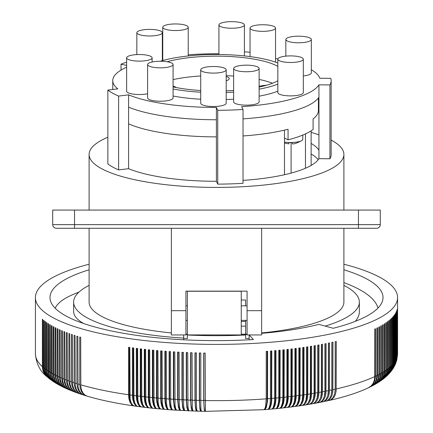<?xml version="1.0" encoding="UTF-8"?>
<svg xmlns="http://www.w3.org/2000/svg" width="433" height="433" viewBox="0 0 433 433"><rect width="100%" height="100%" fill="white"/><g stroke="black" fill="none" stroke-linecap="round" stroke-linejoin="round"><path stroke-width="0.65" d="M183.652 339.786L183.652 338.346A163.788 42.391 0 0 0 187.381 338.53L187.381 334.925L245.619 334.925L245.619 338.519A163.788 42.391 0 0 0 249.164 338.346L249.164 334.947M183.652 334.947L183.652 338.346M187.381 334.925L187.381 291.247L241.251 291.247L241.251 334.179L245.619 334.179L245.619 320.388M245.619 334.493L247.075 334.493M245.619 305.828L245.619 300.02L241.251 300.02M241.251 321.438L245.619 321.475L245.619 320.22M245.619 334.179L245.619 334.925M187.381 334.493L185.925 334.493M249.164 339.797L249.164 338.346M241.251 326.119L245.619 326.157M261.635 333.34A145.591 37.682 180 0 0 318.856 324.377L333.231 328.274A166.521 43.1 -0 0 0 383.021 297.536A166.521 43.1 -0 0 0 362.594 276.855A166.521 43.1 -0 0 0 343.894 269.781M89.106 269.781A166.521 43.1 -0 0 0 49.979 297.536A166.521 43.1 -0 0 0 70.406 318.217A166.521 43.1 -0 0 0 253.462 339.559L249.164 334.99M343.894 264.227A181.081 46.867 180 0 1 397.581 297.536A181.081 46.867 180 0 1 303.392 338.655A181.081 46.867 180 0 1 40.973 309.054A181.081 46.867 180 0 1 35.419 297.536A181.081 46.867 180 0 1 89.106 264.227M48.523 378.058L44.751 374.074L43.592 371.687L42.851 368.391L42.786 319.554A181.081 46.867 180 0 1 42.38 319.191L42.38 366.654A181.081 46.867 180 0 1 35.419 353.788L35.419 297.536M50.244 379.405L47.619 377.213L46.022 375.151L44.875 372.77L44.144 369.473L44.079 320.642A181.081 46.867 180 0 1 43.636 320.279L43.636 367.747A181.081 46.867 180 0 1 42.786 367.016M52.03 380.704L49.205 378.496L47.397 376.217L46.261 373.841L45.535 370.551L45.47 321.719A181.081 46.867 180 0 1 44.994 321.362L44.994 368.824A181.081 46.867 180 0 1 44.079 368.104M53.887 381.949L51.365 380.185L49.221 377.82L47.749 374.908L47.029 371.622L46.964 322.791A181.081 46.867 180 0 1 46.455 322.433L46.455 369.896A181.081 46.867 180 0 1 45.47 369.181M55.808 383.156L52.913 381.219L50.791 378.864L49.443 376.272L48.702 373.36L48.556 323.846A181.081 46.867 180 0 1 48.014 323.5L48.014 370.962A181.081 46.867 180 0 1 46.964 370.253M57.8 384.325L55.04 382.626L52.831 380.418L51.246 377.619L50.39 374.41L50.25 324.896A181.081 46.867 180 0 1 49.676 324.55L49.676 372.012A181.081 46.867 180 0 1 48.556 371.308M59.857 385.457L56.772 383.638L54.59 381.441L53.021 378.653L52.177 375.443L52.036 325.935A181.081 46.867 180 0 1 51.435 325.594L51.435 373.057A181.081 46.867 180 0 1 50.25 372.358M61.984 386.561L58.596 384.634L56.442 382.453L54.899 379.671L54.06 376.472L53.925 326.964A181.081 46.867 180 0 1 53.286 326.623L53.286 374.085A181.081 46.867 180 0 1 52.036 373.398M64.181 387.627L61.004 385.971L58.774 383.936L56.864 380.677L56.041 377.484L55.906 327.976A181.081 46.867 180 0 1 55.24 327.64L55.24 375.102A181.081 46.867 180 0 1 53.925 374.426M66.449 388.672L63.007 386.94L60.809 384.921L59.175 382.269L58.119 378.485L57.984 328.977A181.081 46.867 180 0 1 57.286 328.647L57.286 376.109A181.081 46.867 180 0 1 55.906 375.438M68.787 389.689L65.102 387.898L62.937 385.895L61.085 382.658L60.284 379.47L60.155 329.968A181.081 46.867 180 0 1 59.424 329.643L59.424 377.105A181.081 46.867 180 0 1 57.984 376.439M71.191 390.68L67.77 389.153L65.535 387.302L63.835 384.785L62.644 381.11L62.417 330.942A181.081 46.867 180 0 1 61.654 330.623L61.654 378.085A181.081 46.867 180 0 1 60.155 377.43M73.664 391.643L70.032 390.084L67.835 388.244L65.903 385.17L64.993 382.068L64.766 331.9A181.081 46.867 180 0 1 63.976 331.586L63.976 379.048A181.081 46.867 180 0 1 62.417 378.404M76.208 392.585L72.863 391.27L70.417 389.386L68.582 386.674L67.434 383.016L67.207 332.847A181.081 46.867 180 0 1 66.39 332.533L66.39 380.001A181.081 46.867 180 0 1 64.766 379.368M78.822 393.505L75.288 392.163L72.89 390.295L71.088 387.595L69.957 383.941L69.74 333.778A181.081 46.867 180 0 1 68.89 333.47L68.89 380.932A181.081 46.867 180 0 1 67.207 380.309M81.501 394.403L77.794 393.045L75.445 391.188L73.675 388.498L72.571 384.856L72.354 334.693A181.081 46.867 180 0 1 71.477 334.39L71.477 381.852A181.081 46.867 180 0 1 69.74 381.24M84.251 395.275L80.386 393.906L78.265 392.266L76.349 389.386L75.266 385.749L75.055 335.586A181.081 46.867 180 0 1 74.151 335.294L74.151 382.756A181.081 46.867 180 0 1 72.354 382.155M87.06 396.13L83.509 394.983L80.982 393.126L79.109 390.257L78.048 386.626L77.843 336.468A181.081 46.867 180 0 1 76.906 336.176L76.906 383.638A181.081 46.867 180 0 1 75.055 383.048M134.16 405.954L133.954 405.927C116.412 403.421 100.84 400.173 87.239 396.184L84.944 395.026L83.087 393.121L81.713 390.555L80.819 386.826L80.706 337.329A181.081 46.867 180 0 1 79.748 337.042L79.748 384.509A181.081 46.867 180 0 1 77.843 383.93M137.835 406.463L134.046 405.927L132.65 405.12L131.069 402.647L130.084 398.874L129.808 347.472A181.081 46.867 180 0 1 128.536 347.288L128.536 394.75A181.081 46.867 180 0 1 80.706 384.791M141.553 406.944L137.716 406.43L136.39 405.634L134.89 403.172L133.954 399.405L133.694 348.002A181.081 46.867 180 0 1 132.401 347.829L132.401 395.291A181.081 46.867 180 0 1 129.808 394.934M145.315 407.404L141.429 406.917L140.178 406.127L138.755 403.675L137.873 399.913L137.624 348.511A181.081 46.867 180 0 1 136.314 348.343L136.314 395.805A181.081 46.867 180 0 1 133.694 395.464M149.114 407.843L145.19 407.377L144.232 406.82L142.83 404.59L141.835 400.395L141.602 348.993A181.081 46.867 180 0 1 140.276 348.836L140.276 396.298A181.081 46.867 180 0 1 137.624 395.973M152.952 408.254L149.228 407.864L148.091 407.258L146.776 405.039L145.84 400.85L145.623 349.453A181.081 46.867 180 0 1 144.286 349.301L144.286 396.763A181.081 46.867 180 0 1 141.602 396.455M156.827 408.638L153.055 408.27L151.994 407.68L150.619 405.028L149.888 401.283L149.683 349.886A181.081 46.867 180 0 1 148.335 349.745L148.335 397.207A181.081 46.867 180 0 1 145.623 396.915M160.73 409.001L156.919 408.66L155.934 408.07L154.792 405.862L154.045 402.284L153.785 350.292A181.081 46.867 180 0 1 152.421 350.156L152.421 397.618A181.081 46.867 180 0 1 149.683 397.348M164.664 409.342L160.822 409.023L160.086 408.622L158.981 406.647L158.164 402.663L157.926 350.67A181.081 46.867 180 0 1 156.551 350.546L156.551 398.008A181.081 46.867 180 0 1 153.785 397.754M168.632 409.65L164.751 409.358L164.075 408.963L163.068 406.993L162.348 403.307L162.099 351.028A181.081 46.867 180 0 1 160.713 350.909L160.713 398.376A181.081 46.867 180 0 1 157.926 398.133M172.621 409.937L168.713 409.672L168.101 409.282L167.187 407.318L166.532 403.637L166.304 351.352A181.081 46.867 180 0 1 164.908 351.25L164.908 398.712A181.081 46.867 180 0 1 162.099 398.49M176.637 410.197L172.772 409.97L172.155 409.575L171.333 407.61L170.743 403.935L170.542 351.656A181.081 46.867 180 0 1 169.135 351.558L169.135 399.02A181.081 46.867 180 0 1 166.304 398.815M180.68 410.43L176.469 410.1L175.592 408.254L175.062 405.05L174.802 351.932A181.081 46.867 180 0 1 173.389 351.845L173.389 399.307A181.081 46.867 180 0 1 170.542 399.118M184.739 410.636L180.545 410.338L179.863 408.839L179.316 405.299L179.089 352.181A181.081 46.867 180 0 1 177.665 352.099L177.665 399.562A181.081 46.867 180 0 1 174.802 399.394M188.815 410.809L184.637 410.549L183.635 406.051L183.397 352.402A181.081 46.867 180 0 1 181.968 352.332L181.968 399.794A181.081 46.867 180 0 1 179.089 399.643M192.912 410.955L188.82 410.814L187.96 406.755L187.727 352.597A181.081 46.867 180 0 1 186.287 352.532L186.287 399.995A181.081 46.867 180 0 1 183.397 399.865M197.026 411.058L192.934 410.977L192.328 407.87L192.073 352.76A181.081 46.867 180 0 1 190.628 352.711L190.628 400.173A181.081 46.867 180 0 1 187.727 400.06M197.378 410.663C196.804 412.119 196.49 408.687 196.43 400.363L196.43 352.9A181.081 46.867 180 0 1 194.985 352.857L194.985 400.319A181.081 46.867 180 0 1 192.073 400.227M201.399 410.771C201.036 412.227 200.836 408.801 200.804 400.476L200.804 353.014A181.081 46.867 180 0 1 199.353 352.982L199.353 400.444A181.081 46.867 180 0 1 196.43 400.363M205.426 410.852L205.182 353.101A181.081 46.867 180 0 1 203.732 353.074L203.732 400.536A181.081 46.867 180 0 1 200.804 400.476M263.919 409.683L265.305 409.077L266.387 407.274L267.567 400.774L267.616 351.282A181.081 46.867 180 0 1 266.219 351.39L266.219 398.853A181.081 46.867 180 0 1 205.182 400.563M267.886 409.374L269.126 408.947L270.327 407.323L271.215 404.628L271.718 401.093L271.816 350.952A181.081 46.867 180 0 1 270.43 351.066L270.43 398.528A181.081 46.867 180 0 1 267.616 398.75M271.827 409.044L273.12 408.606L274.398 406.971L275.345 404.27L275.881 400.731L275.983 350.589A181.081 46.867 180 0 1 274.603 350.714L274.603 398.176A181.081 46.867 180 0 1 271.816 398.414M275.734 408.682L277.32 408.043L278.625 406.219L280.005 400.346L280.113 350.205A181.081 46.867 180 0 1 278.749 350.335L278.749 397.797A181.081 46.867 180 0 1 275.983 398.051M279.61 408.297L281.261 407.653L282.43 406.197L283.491 403.48L284.091 399.935L284.205 349.794A181.081 46.867 180 0 1 282.857 349.929L282.857 397.391A181.081 46.867 180 0 1 280.113 397.667M283.453 407.891L285.158 407.231L286.603 405.385L287.647 402.506L288.194 398.842L288.259 349.355A181.081 46.867 180 0 1 286.922 349.501L286.922 396.964A181.081 46.867 180 0 1 284.205 397.256M287.258 407.458L289.017 406.787L290.538 404.931L291.631 402.046L292.145 399.037L292.275 348.89A181.081 46.867 180 0 1 290.949 349.047L290.949 396.509A181.081 46.867 180 0 1 288.259 396.817M291.025 406.998L292.832 406.322L294.424 404.454L295.566 401.559L296.167 397.895L296.242 348.403A181.081 46.867 180 0 1 294.933 348.565L294.933 396.027A181.081 46.867 180 0 1 292.275 396.352M294.749 406.517L296.6 405.829L298.261 403.957L299.295 401.597L300.02 398.035L300.161 347.888A181.081 46.867 180 0 1 298.867 348.062L298.867 395.524A181.081 46.867 180 0 1 296.242 395.865M298.429 406.013L300.323 405.315L302.055 403.432L303.3 400.52L303.95 396.845L304.031 347.353A181.081 46.867 180 0 1 303.392 347.445A181.081 46.867 180 0 1 302.754 347.531L302.754 394.993A181.081 46.867 180 0 1 300.161 395.351M46.872 376.65L44.772 374.329L43.462 371.974L42.656 369.387L42.38 366.654M48.328 377.901L46.418 375.941L44.994 373.668L44.063 371.141L43.636 367.747M50.044 379.259L47.76 377.002L46.342 374.74L45.416 372.218L44.994 368.824M51.836 380.569L49.616 378.566L47.792 375.801L46.872 373.289L46.455 369.896M53.687 381.825L51.592 380.093L49.643 377.446L48.431 374.345L48.014 370.962M55.613 383.043L53.221 381.127L51.289 378.491L50.087 375.395L49.676 372.012M57.605 384.217L54.948 382.144L53.032 379.525L51.841 376.439L51.435 373.057M59.662 385.359L56.988 383.378L54.872 380.542L53.692 377.462L53.286 374.085M61.795 386.463L59.126 384.596L57.129 382.117L55.635 378.48L55.24 375.102M63.992 387.54L61.129 385.576L59.153 383.108L57.849 380.131L57.286 376.109M66.254 388.585L63.683 386.961L61.27 384.093L59.981 381.121L59.424 377.105M68.593 389.608L65.859 387.914L63.478 385.061L62.206 382.095L61.654 378.085M70.996 390.604L68.127 388.85L65.773 386.014L64.355 382.415L63.976 379.048M73.469 391.573L70.476 389.776L68.16 386.95L66.926 384.001L66.39 380.001M76.013 392.52L73.372 391.059L70.958 388.406L69.421 384.937L68.89 380.932M78.627 393.44L75.889 391.952L73.513 389.31L71.997 385.852L71.477 381.852M81.307 394.339L78.487 392.823L76.154 390.203L74.665 386.75L74.151 382.756M84.051 395.215L81.171 393.684L78.876 391.075L77.41 387.632L76.906 383.638M86.865 396.076L83.932 394.523L81.675 391.93L80.24 388.493L79.748 384.509M129.31 347.401L129.31 394.533A14.581 7.399 99.1 0 0 131.194 402.944M133.954 405.927L131.941 405.023L130.046 402.501L128.866 398.701L128.536 394.75M133.142 347.932L133.142 395.069A14.581 7.107 98.6 0 0 135.161 403.805M137.629 406.441L135.67 405.542L133.851 403.036L132.72 399.242L132.401 395.291M137.028 348.435L137.028 395.578A14.581 6.809 98.1 0 0 139.155 404.611M141.347 406.928L139.448 406.035L137.705 403.54L136.622 399.756L136.314 395.805M140.958 348.917L140.958 396.065A14.581 6.511 97.7 0 0 143.177 405.358M145.109 407.388L143.004 406.246L141.607 404.021L140.671 400.844L140.276 396.298M144.931 349.377L144.931 396.525A14.581 6.203 97.2 0 0 147.225 406.051M148.909 407.826L147.139 406.955L145.548 404.482L144.66 401.31L144.286 396.763M148.952 349.81L148.952 396.964A14.581 5.894 96.8 0 0 151.296 406.695M152.741 408.243L151.047 407.377L149.537 404.915L148.595 401.147L148.335 397.207M153.006 350.216L153.006 397.375A14.581 5.586 96.4 0 0 155.387 407.291M156.611 408.633L154.992 407.778L153.563 405.32L152.67 401.559L152.421 397.618M157.103 350.6L157.103 397.759A14.581 5.266 96 0 0 159.501 407.837M160.513 408.996L158.976 408.151L157.623 405.705L156.784 401.948L156.551 398.008M161.233 350.952L161.233 398.122A14.581 4.947 95.5 0 0 163.625 408.335M164.448 409.337L162.992 408.498L161.72 406.062L161.011 402.912L160.713 398.376M165.39 351.287L165.39 398.457A14.581 4.628 95.1 0 0 167.766 408.795M168.41 409.65L167.041 408.822L165.85 406.392L165.114 402.647L164.908 398.712M169.584 351.591L169.584 398.761A14.581 4.303 94.7 0 0 171.917 409.212M172.399 409.943L171.116 409.12L170.012 406.695L169.135 399.02M173.801 351.867L173.801 399.042A14.581 3.978 94.4 0 0 176.079 409.586M176.41 410.208L175.219 409.391L174.201 406.977L173.389 399.307M178.05 352.121L178.05 399.302A14.581 3.648 94 0 0 180.247 409.916M180.442 410.446L179.343 409.64L178.412 407.231L177.665 399.562M182.315 352.348L182.315 399.529A14.581 3.318 93.6 0 0 184.415 410.208M184.496 410.657L183.495 409.862L182.645 407.453L181.968 399.794M186.601 352.549L186.601 399.729A14.581 2.982 93.2 0 0 188.593 410.462M188.571 410.847L187.662 410.051L186.899 407.653L186.287 399.995M190.91 352.722L190.91 399.903A14.581 2.652 92.8 0 0 192.772 410.673M192.658 411.009L191.851 410.219L191.169 407.826L190.628 400.173M195.229 352.868L195.229 400.049A14.581 2.311 92.5 0 0 196.95 410.836M196.755 411.15L196.052 410.365L195.456 407.973L194.985 400.319M199.559 352.987L199.559 400.168A14.581 1.976 92.1 0 0 201.069 410.949L201.188 410.955M201.161 411.106L200.436 410.874L199.884 408.925L199.353 400.444M203.9 353.079L203.9 400.26A14.581 1.64 91.7 0 0 205.155 411.036L205.388 411.041M205.318 411.063L204.777 411.215L204.197 409.207L203.732 400.536M205.361 411.35L263.838 409.705L264.861 408.665L265.559 406.511L266.219 398.853M267.139 351.32L267.139 398.49A14.581 4.59 84.9 0 1 264.769 408.844M264.141 409.683L267.805 409.396L268.931 408.346L269.992 404.725L270.43 398.528M271.302 350.995L271.302 398.16A14.581 4.915 84.5 0 1 268.909 408.389M268.108 409.374L271.929 409.012L272.974 408.005L274.219 403.837L274.603 398.176M275.437 350.638L275.437 397.803A14.581 5.234 84.1 0 1 273.034 407.897M272.043 409.033L275.848 408.655L276.979 407.637L278.327 403.464L278.749 397.797M279.534 350.259L279.534 397.418A14.581 5.548 83.7 0 1 277.147 407.35M275.951 408.671L279.729 408.265L281.131 406.96L282.403 403.063L282.857 397.391M283.593 349.853L283.593 397.012A14.581 5.862 83.2 0 1 281.244 406.766M279.826 408.287L283.577 407.859L285.076 406.544L286.44 402.636L286.922 396.964M287.615 349.426L287.615 396.579A14.581 6.17 82.8 0 1 285.315 406.127M283.664 407.875L287.382 407.426L288.984 406.1L290.435 402.187L290.949 396.509M291.598 348.971L291.598 396.119A14.581 6.473 82.4 0 1 289.368 405.44M287.469 407.437L291.409 406.879L293.06 405.31L294.494 401.147L294.933 396.027M295.533 348.489L295.533 395.632A14.581 6.776 81.9 0 1 293.395 404.698M291.23 406.977L295.144 406.398L296.886 404.817L298.407 400.649L298.867 395.524M299.42 347.986L299.42 395.129A14.581 7.074 81.5 0 1 297.39 403.902M294.954 406.495L298.835 405.894L300.67 404.298L302.147 400.682L302.754 394.993M303.262 347.461L303.262 394.593A14.581 7.366 81 0 1 301.357 403.042M298.635 405.986L302.478 405.364L304.404 403.762L305.952 400.13L306.591 394.441A181.081 46.867 180 0 1 304.031 394.815M302.066 405.483L303.998 404.779L305.795 402.879L307.089 399.962L307.766 396.282L307.852 346.79A181.081 46.867 180 0 1 306.591 346.979L306.591 394.441M307.051 346.909L307.051 394.035A14.581 7.653 80.5 0 1 305.297 402.122M302.272 405.456L306.066 404.812L308.085 403.199L309.844 398.993L310.374 393.862A181.081 46.867 180 0 1 307.852 394.252M305.66 404.931L307.619 404.216L309.487 402.306L310.829 399.383L311.527 395.697L311.619 346.205A181.081 46.867 180 0 1 310.374 346.4L310.374 393.862M310.786 346.335L310.786 393.456A14.581 7.94 80 0 1 309.194 401.131M305.866 404.904L309.931 404.108L311.971 402.252L313.546 398.398L314.104 393.261A181.081 46.867 180 0 1 311.619 393.667M309.205 404.352L311.192 403.632L313.119 401.716L314.51 398.777L315.235 395.085L315.327 345.594A181.081 46.867 180 0 1 314.104 345.799L314.104 393.261M314.466 345.74L314.466 392.855A14.581 8.222 79.5 0 1 313.054 400.065M309.406 404.325L313.427 403.507L315.549 401.64L317.194 397.775L317.773 392.639A181.081 46.867 180 0 1 315.327 393.056M312.696 403.756L315.067 402.782L316.978 400.671L318.136 398.149L318.883 394.458L318.98 344.966A181.081 46.867 180 0 1 317.773 345.177L317.773 392.639M318.093 345.123L318.093 392.228A14.581 8.498 78.9 0 1 316.869 398.912M312.902 403.724L316.869 402.89L319.072 401.007L320.783 397.131L321.383 391.989A181.081 46.867 180 0 1 318.98 392.428M316.139 403.134L318.536 402.154L320.507 400.027L321.697 397.499L322.471 393.803L322.569 344.311A181.081 46.867 180 0 1 321.383 344.527L321.383 391.989M321.654 344.479L321.654 391.578A14.581 8.763 78.4 0 1 320.637 397.667M316.339 403.096L320.247 402.246L322.536 400.352L324.312 396.466L324.934 391.324A181.081 46.867 180 0 1 322.569 391.773M319.527 402.49L321.941 401.505L323.976 399.361L325.389 396.26L325.995 393.126L326.098 343.629A181.081 46.867 180 0 1 324.934 343.856L324.934 391.324M325.156 343.818L325.156 390.907A14.581 9.028 77.8 0 1 324.355 396.309M319.727 402.452L323.57 401.586L325.941 399.675L327.776 395.778L328.42 390.631A181.081 46.867 180 0 1 326.098 391.096M322.861 401.819L325.286 400.828L327.375 398.679L328.642 396.135L329.459 392.428L329.562 342.931A181.081 46.867 180 0 1 328.42 343.169L328.42 390.631M328.593 343.131L328.593 390.214A14.581 9.288 77.2 0 1 328.008 394.815M323.061 401.781L327.207 400.725L329.573 398.582L331.175 395.069L331.84 389.916A181.081 46.867 180 0 1 329.562 390.393M326.141 401.131L328.571 400.135L330.715 397.97L332.014 395.421L332.853 391.708L332.961 342.211A181.081 46.867 180 0 1 331.84 342.454L331.84 389.916M331.965 342.427L331.965 389.5A14.581 9.542 76.6 0 1 331.591 393.159M326.341 401.093L330.411 400.022L332.853 397.862L334.666 393.749L335.196 389.18A181.081 46.867 180 0 1 332.961 389.673M329.361 400.422L331.786 399.421L333.984 397.245L335.315 394.685L336.181 390.967L336.289 341.469A181.081 46.867 180 0 1 335.196 341.718L335.196 389.18M335.266 341.702L335.266 388.764A14.581 9.791 75.9 0 1 335.088 391.28M329.556 400.379C344.836 396.931 357.777 392.747 368.38 387.833L371.141 385.922L373.013 383.503L374.242 380.558L374.778 376.553A181.081 46.867 180 0 1 336.289 388.931M368.564 387.746L371.173 386.101L373.268 383.762L374.713 380.872L375.416 377.592L375.481 328.761A181.081 46.867 180 0 1 374.778 329.091L374.778 376.553M370.767 386.68L373.181 385.126L375.297 382.772L376.759 379.871L377.473 376.591L377.538 327.754A181.081 46.867 180 0 1 376.867 328.09L376.867 375.552A181.081 46.867 180 0 1 375.481 376.223M368.759 387.659L372.261 385.727L374.74 383.048L376.32 379.562L376.867 375.552M372.905 385.587L375.097 384.136L377.235 381.771L378.713 378.859L379.432 375.573L379.497 326.736A181.081 46.867 180 0 1 378.859 327.077L378.859 374.54A181.081 46.867 180 0 1 377.538 375.216M370.962 386.588L374.193 384.748L376.705 382.052L378.307 378.55L378.859 374.54M374.973 384.455L377.397 382.707L379.438 380.206L380.78 377.203L381.3 374.545L381.365 325.708A181.081 46.867 180 0 1 380.753 326.054L380.753 373.517A181.081 46.867 180 0 1 379.497 374.204M373.1 385.484L376.51 383.362L378.572 381.04L380.196 377.527L380.753 373.517M376.97 383.292L379.129 381.695L381.186 379.178L382.539 376.163L383.064 373.5L383.129 324.669A181.081 46.867 180 0 1 382.555 325.015L382.555 372.477A181.081 46.867 180 0 1 381.365 373.17M375.167 384.347L378.258 382.355L380.694 379.476L381.993 376.494L382.555 372.477M378.902 382.09L381.224 380.212L382.837 378.139L383.995 375.752L384.737 372.45L384.802 323.619A181.081 46.867 180 0 1 384.26 323.965L384.26 371.427A181.081 46.867 180 0 1 383.129 372.131M377.165 383.178L380.38 380.916L382.371 378.437L383.687 375.449L384.26 371.427M380.764 380.845L382.767 379.173L384.396 377.089L385.559 374.697L386.306 371.39L386.371 322.558A181.081 46.867 180 0 1 385.863 322.91L385.863 370.372A181.081 46.867 180 0 1 384.802 371.081M379.097 381.966L381.938 379.882L383.957 377.392L385.462 373.749L385.863 370.372M382.561 379.557L384.661 377.636L386.193 375.454L387.237 372.992L387.779 370.318L387.844 321.486A181.081 46.867 180 0 1 387.367 321.838L387.367 369.3A181.081 46.867 180 0 1 386.371 370.02M380.959 380.71L383.86 378.388L385.771 375.768L386.961 372.683L387.367 369.3M384.288 378.215L387.551 374.383L388.607 371.915L389.148 369.241L389.213 320.404A181.081 46.867 180 0 1 388.769 320.761L388.769 368.223A181.081 46.867 180 0 1 387.844 368.948M382.756 379.411L385.229 377.332L387.162 374.702L388.363 371.611L388.769 368.223M385.944 376.813L389.121 372.71L390.414 368.153L390.485 319.316A181.081 46.867 180 0 1 390.073 319.678L390.073 367.141A181.081 46.867 180 0 1 389.213 367.866M384.482 378.058L386.945 375.784L388.753 373.035L389.662 370.524L390.073 367.141M387.53 375.341L390.279 371.622L391.584 367.054L391.649 318.217A181.081 46.867 180 0 1 391.275 318.585L391.275 366.047A181.081 46.867 180 0 1 390.485 366.778M386.139 376.64L388.536 374.204L389.944 371.947L390.858 369.436L391.275 366.047M389.045 373.798L391.621 369.912L392.693 365.268L392.715 317.118A181.081 46.867 180 0 1 392.374 317.481L392.374 364.943A181.081 46.867 180 0 1 391.649 365.679M387.724 375.157L391.031 370.859L392.103 367.671L392.374 364.943M390.474 372.174L392.709 368.494L393.657 364.158L393.673 316.009A181.081 46.867 180 0 1 393.364 316.377L393.364 363.839A181.081 46.867 180 0 1 392.715 364.581M389.235 373.598L392.293 369.149L393.094 366.567L393.364 363.839M391.822 370.453L393.684 367.065L394.512 363.043L394.528 314.894A181.081 46.867 180 0 1 394.257 315.262L394.257 362.724A181.081 46.867 180 0 1 393.673 363.471M390.663 371.947L393.305 367.731L394.257 362.724M393.067 368.635L394.652 365.306L395.259 361.923L395.28 313.773A181.081 46.867 180 0 1 395.042 314.142L395.042 361.604A181.081 46.867 180 0 1 394.528 362.356M392.006 370.21L394.209 366.302L395.042 361.604M394.203 366.708L395.297 364.185L395.908 360.797L395.924 312.648A181.081 46.867 180 0 1 395.724 313.021L395.724 360.483A181.081 46.867 180 0 1 395.28 361.236M393.24 368.364L395.102 364.543L395.724 360.483M395.21 364.673L396.184 361.723L396.466 358.979L396.466 311.516A181.081 46.867 180 0 1 396.298 311.89L396.298 359.358A181.081 46.867 180 0 1 395.924 360.11M394.366 366.41L395.865 362.762L396.298 359.358M396.065 362.529L396.899 357.847L396.899 310.385A181.081 46.867 180 0 1 396.763 310.764L396.763 358.226A181.081 46.867 180 0 1 396.466 358.979M395.356 364.348L396.487 360.96L396.763 358.226M396.747 360.283L397.223 356.716L397.223 309.254A181.081 46.867 180 0 1 397.126 309.627L397.126 357.09A181.081 46.867 180 0 1 396.899 357.847M396.19 362.177L397.126 357.09M311.132 153.996A103.736 26.846 180 0 1 318.212 159.717M243.032 118.875A103.736 26.846 0 0 0 318.942 97.144L318.942 158.667A103.736 26.846 180 0 1 243.032 180.399M128.579 168.691L128.579 107.168A103.736 26.846 0 0 0 216.403 119.768L216.403 181.292A103.736 26.846 180 0 1 128.579 168.691L118.615 169.893A114.653 29.677 180 0 1 107.849 163.918L107.849 90.086L117.814 88.884A103.736 26.846 0 0 1 112.764 80.614A103.736 26.846 0 0 1 126.631 67.202M118.615 169.893L118.615 96.066L128.579 94.859A103.736 26.846 0 0 0 216.403 107.46L217.739 110.285L217.739 184.117A114.653 29.677 180 0 0 243.032 183.311L243.032 109.484L241.69 106.659A103.736 26.846 0 0 0 318.942 84.836L329.93 84.938A114.653 29.677 180 0 0 331.153 80.614A114.653 29.677 180 0 0 330.817 78.346L319.83 78.249A103.736 26.846 0 0 0 311.327 69.729M277.872 58.969A103.736 26.846 0 0 0 275.529 58.536M311.132 132.368A127.394 32.973 180 0 1 318.942 134.842M331.153 140.07A127.394 32.973 180 0 1 343.894 154.446A127.394 32.973 180 0 1 216.5 187.413A127.394 32.973 180 0 1 89.106 154.446A127.394 32.973 180 0 1 107.849 137.229M311.132 143.447A103.736 26.846 180 0 1 318.942 150.219M331.153 80.614L331.153 154.446A114.653 29.677 180 0 1 329.93 158.77L318.942 158.667M217.739 184.117L216.403 181.292M358.454 210.075L52.712 210.075L52.712 224.635A3.637 3.637 0 0 0 56.35 228.272A3.637 3.637 0 0 1 52.712 224.635L380.288 224.635L380.288 210.075L358.454 210.075L358.454 228.272L376.65 228.272A3.637 3.637 0 0 0 380.288 224.635A3.637 3.637 0 0 1 376.65 228.272A3.637 3.637 0 0 0 380.288 224.635M74.546 210.075L74.546 228.272L56.35 228.272L358.454 228.272M365.733 228.272L376.65 228.272M247.075 310.672L247.075 334.947L261.635 334.947L261.635 310.672L247.075 310.672L247.075 291.144L185.925 291.144L185.925 334.947L171.365 334.947L171.365 310.672L185.925 310.672M343.894 285.369A142.863 36.973 180 0 1 359.363 302.104L359.363 311.598C359.352 314.883 358.021 318.12 355.379 321.313M359.363 302.104A142.863 36.973 180 0 1 325.205 326.098M183.652 338.092A142.863 36.973 180 0 1 73.637 302.104A142.863 36.973 180 0 1 89.106 285.369M83.504 323.473C76.971 319.651 73.686 315.695 73.637 311.598L73.637 302.104M343.894 228.272L343.894 302.104A127.394 32.973 180 0 1 261.635 332.939M247.075 334.114A127.394 32.973 180 0 1 245.619 334.206M187.381 334.206A127.394 32.973 180 0 1 185.925 334.114M171.365 332.939A127.394 32.973 180 0 1 89.106 302.104L89.106 228.272M261.635 228.272L261.635 310.672M171.365 228.272L171.365 310.672M343.894 282.581C363.904 290.094 375.27 298.575 378.004 308.036M55.202 308.242C57.632 302.461 65.535 297.098 78.914 292.151M128.579 107.168L128.579 94.859M216.403 119.768L216.403 107.46M318.942 97.144L318.942 84.836M329.93 84.938L329.93 158.77M218.93 53.773A103.736 26.846 0 0 0 188.231 54.78M162.748 57.649A103.736 26.846 0 0 0 162.321 57.719M244.407 51.83A114.653 29.677 180 0 1 250.052 52.236M121.023 70.114L121.023 64.181L126.631 65.399M121.023 64.181A114.653 29.677 180 0 1 126.631 62.184M128.579 123.838A101.912 26.375 0 0 0 216.403 136.871M243.032 135.962A101.912 26.375 0 0 0 288.059 129.278L288.059 139.827L284.481 138.084L284.481 130.149M318.412 97.923L318.412 110.496A101.912 26.375 0 0 1 313.091 118.913L313.091 129.456A101.912 26.375 180 0 1 288.059 139.827M305.471 168.248L305.471 133.905M284.481 174.721L284.481 138.084M302.775 135.085L302.775 139.356A12.194 3.155 180 0 1 302.023 140.444A12.194 3.155 180 0 1 290.581 142.511A12.194 3.155 180 0 1 284.481 142.084M292.399 143.469L292.399 142.587A11.956 3.096 180 0 1 290.581 142.625A11.956 3.096 180 0 1 288.762 142.587L288.762 143.469M243.032 109.484A114.653 29.677 180 0 1 217.739 110.285M118.615 96.066A114.653 29.677 180 0 1 107.849 90.086M173.086 96.029A73.707 19.079 0 0 0 200.712 99.244M226.188 99.525A73.707 19.079 0 0 0 233.636 99.168M259.118 96.175A73.707 19.079 0 0 0 277.84 91.19M303.322 92.592A12.741 3.296 180 0 1 290.581 95.888A12.741 3.296 180 0 1 277.84 92.592L277.84 59.191A12.741 3.296 180 0 1 290.581 55.895A12.741 3.296 180 0 1 303.322 59.191L303.322 92.592M311.327 39.479A12.741 3.296 180 0 1 298.586 42.775A12.741 3.296 180 0 1 285.845 39.479A12.741 3.296 180 0 1 298.586 36.183A12.741 3.296 180 0 1 311.327 39.479L311.327 72.879A12.741 3.296 180 0 1 303.322 75.943M173.086 97.934A12.741 3.296 180 0 1 160.351 101.23A12.741 3.296 180 0 1 147.61 97.934L147.61 64.533A12.741 3.296 180 0 1 160.351 61.237A12.741 3.296 180 0 1 173.086 64.533L173.086 97.934M259.118 101.858A12.741 3.296 180 0 1 246.377 105.154A12.741 3.296 180 0 1 233.636 101.858L233.636 68.457A12.741 3.296 180 0 1 246.377 65.161A12.741 3.296 180 0 1 259.118 68.457L259.118 101.858M147.61 93.739A12.741 3.296 180 0 1 134.019 94.221A12.741 3.296 180 0 1 126.631 91.228L126.631 57.827A12.741 3.296 180 0 1 139.372 54.531A12.741 3.296 180 0 1 152.107 57.827L152.107 62.016M275.529 28.037A12.741 3.296 180 0 1 262.793 31.338A12.741 3.296 180 0 1 250.052 28.037A12.741 3.296 180 0 1 262.793 24.741A12.741 3.296 180 0 1 275.529 28.037L275.529 61.437A12.741 3.296 180 0 1 275.291 62.076M226.188 103.206A12.741 3.296 180 0 1 213.453 106.507A12.741 3.296 180 0 1 200.712 103.206L200.712 69.81A12.741 3.296 180 0 1 213.453 66.509A12.741 3.296 180 0 1 226.188 69.81L226.188 103.206M277.84 63.007A73.707 19.079 0 0 0 160.313 61.237M173.086 88.998A73.707 19.079 0 0 0 200.712 92.213M226.188 92.494A73.707 19.079 0 0 0 233.636 92.137M259.118 89.144A73.707 19.079 0 0 0 277.84 84.159M200.712 90.524A67.337 17.428 180 0 1 173.086 86.903M167.106 61.735A67.337 17.428 180 0 1 216.5 56.155A67.337 17.428 180 0 1 277.84 66.395M277.84 80.771A67.337 17.428 180 0 1 259.118 87.076M233.636 90.437A67.337 17.428 180 0 1 226.188 90.827M173.086 79.596A67.337 17.428 180 0 1 200.712 75.975M259.118 86.411A12.741 3.296 180 0 1 266.425 85.274M226.188 75.672A67.337 17.428 180 0 1 233.636 76.062M259.118 79.423A67.337 17.428 180 0 1 272.525 83.25M226.188 76.506A12.741 3.296 180 0 1 229.241 78.644A12.741 3.296 180 0 1 226.188 80.787M173.086 86.183A12.741 3.296 180 0 1 176.247 87.553M218.93 24.946A12.741 3.296 180 0 1 231.671 21.65A12.741 3.296 180 0 1 244.407 24.946A12.741 3.296 180 0 1 231.671 28.242A12.741 3.296 180 0 1 218.93 24.946L218.93 54.515M244.407 24.946L244.407 55.927M303.322 59.191A12.741 3.296 180 0 1 290.581 62.493A12.741 3.296 180 0 1 277.84 59.191M285.845 39.479L285.845 56.133M173.086 64.533A12.741 3.296 180 0 1 160.351 67.829A12.741 3.296 180 0 1 147.61 64.533M259.118 68.457A12.741 3.296 180 0 1 246.377 71.754A12.741 3.296 180 0 1 233.636 68.457M136.844 32.681A12.741 3.296 180 0 1 149.58 29.384A12.741 3.296 180 0 1 162.321 32.681A12.741 3.296 180 0 1 149.58 35.977A12.741 3.296 180 0 1 136.844 32.681L136.844 54.596M162.321 32.681L162.321 60.647M152.107 57.827A12.741 3.296 180 0 1 139.372 61.123A12.741 3.296 180 0 1 126.631 57.827M250.052 28.037L250.052 56.593M226.188 69.81A12.741 3.296 180 0 1 213.453 73.107A12.741 3.296 180 0 1 200.712 69.81M162.748 27.252A12.741 3.296 180 0 1 175.489 23.95A12.741 3.296 180 0 1 188.231 27.252A12.741 3.296 180 0 1 175.489 30.548A12.741 3.296 180 0 1 162.748 27.252L162.748 60.528M188.231 27.252L188.231 55.965M187.381 335.012A163.788 42.391 0 0 0 245.619 335.007M129.808 394.609A13.104 3.394 180 0 1 129.31 394.533M133.694 395.145A13.104 3.394 180 0 1 133.142 395.069M137.624 395.659A13.104 3.394 180 0 1 137.607 395.659A13.104 3.394 180 0 1 137.028 395.578M140.958 396.065A13.104 3.394 -0 0 0 141.548 396.141A13.104 3.394 -0 0 0 141.602 396.146M144.931 396.525A13.104 3.394 -0 0 0 145.526 396.596A13.104 3.394 -0 0 0 145.623 396.606M149.683 397.045A13.104 3.394 180 0 1 149.553 397.029A13.104 3.394 180 0 1 148.952 396.964M153.785 397.456A13.104 3.394 180 0 1 153.612 397.44A13.104 3.394 180 0 1 153.006 397.375M157.926 397.84A13.104 3.394 180 0 1 157.715 397.819A13.104 3.394 180 0 1 157.103 397.759M162.099 398.198A13.104 3.394 180 0 1 161.85 398.176A13.104 3.394 180 0 1 161.233 398.122M165.39 398.457A13.104 3.394 -0 0 0 166.018 398.506A13.104 3.394 -0 0 0 166.304 398.528M170.542 398.831A13.104 3.394 180 0 1 170.212 398.809A13.104 3.394 180 0 1 169.584 398.761M174.802 399.107A13.104 3.394 180 0 1 174.434 399.091A13.104 3.394 180 0 1 173.801 399.042M179.089 399.361A13.104 3.394 180 0 1 178.683 399.34A13.104 3.394 180 0 1 178.05 399.302M182.315 399.529A13.104 3.394 -0 0 0 182.953 399.562A13.104 3.394 -0 0 0 183.397 399.583M187.727 399.778A13.104 3.394 180 0 1 187.245 399.762A13.104 3.394 180 0 1 186.601 399.729M190.91 399.903A13.104 3.394 -0 0 0 191.554 399.93A13.104 3.394 -0 0 0 192.073 399.946M195.229 400.049A13.104 3.394 -0 0 0 195.873 400.076A13.104 3.394 -0 0 0 196.43 400.087M199.559 400.168A13.104 3.394 -0 0 0 200.208 400.189A13.104 3.394 -0 0 0 200.804 400.2M203.9 400.26A13.104 3.394 -0 0 0 204.555 400.276A13.104 3.394 -0 0 0 205.182 400.287M267.139 398.49A13.104 3.394 180 0 1 266.512 398.544A13.104 3.394 180 0 1 266.219 398.566M271.302 398.16A13.104 3.394 180 0 1 270.685 398.214A13.104 3.394 180 0 1 270.43 398.236M275.437 397.803A13.104 3.394 180 0 1 274.82 397.862A13.104 3.394 180 0 1 274.603 397.878M278.749 397.499A13.104 3.394 -0 0 0 278.928 397.483A13.104 3.394 -0 0 0 279.534 397.418M282.857 397.093A13.104 3.394 -0 0 0 282.993 397.077A13.104 3.394 -0 0 0 283.593 397.012M287.615 396.579A13.104 3.394 180 0 1 287.019 396.65A13.104 3.394 180 0 1 286.922 396.66M291.598 396.119A13.104 3.394 180 0 1 291.008 396.195A13.104 3.394 180 0 1 290.949 396.2M295.533 395.632A13.104 3.394 180 0 1 294.949 395.713A13.104 3.394 180 0 1 294.933 395.713M299.42 395.129A13.104 3.394 180 0 1 298.867 395.205M302.754 394.669A13.104 3.394 -0 0 0 303.262 394.593M307.051 394.035A13.104 3.394 180 0 1 306.591 394.111M310.786 393.456A13.104 3.394 180 0 1 310.374 393.527M314.466 392.855A13.104 3.394 180 0 1 314.104 392.92M317.773 392.287A13.104 3.394 -0 0 0 318.093 392.228M321.654 391.578A13.104 3.394 180 0 1 321.383 391.632M397.581 297.536L397.581 353.788A181.081 46.867 180 0 1 397.223 356.716M291.09 142.619L291.09 173.103M46.677 376.477C39.993 371.146 36.242 363.585 35.419 353.788M200.869 411.258L197.134 411.161M204.988 411.345L201.242 411.269M397.581 353.788L396.845 359.915M185.925 320.388L187.381 320.388M241.251 320.388L247.075 320.388M89.106 154.446L89.106 210.075M343.894 154.446L343.894 210.075M112.764 89.496L112.764 80.614M311.132 165.438L311.132 130.831M292.399 143.864C293.969 144.189 297.173 143.052 302.023 140.444M241.251 305.828L247.075 305.828M185.925 305.828L187.381 305.828M284.481 143.047L288.762 143.864"/></g></svg>
